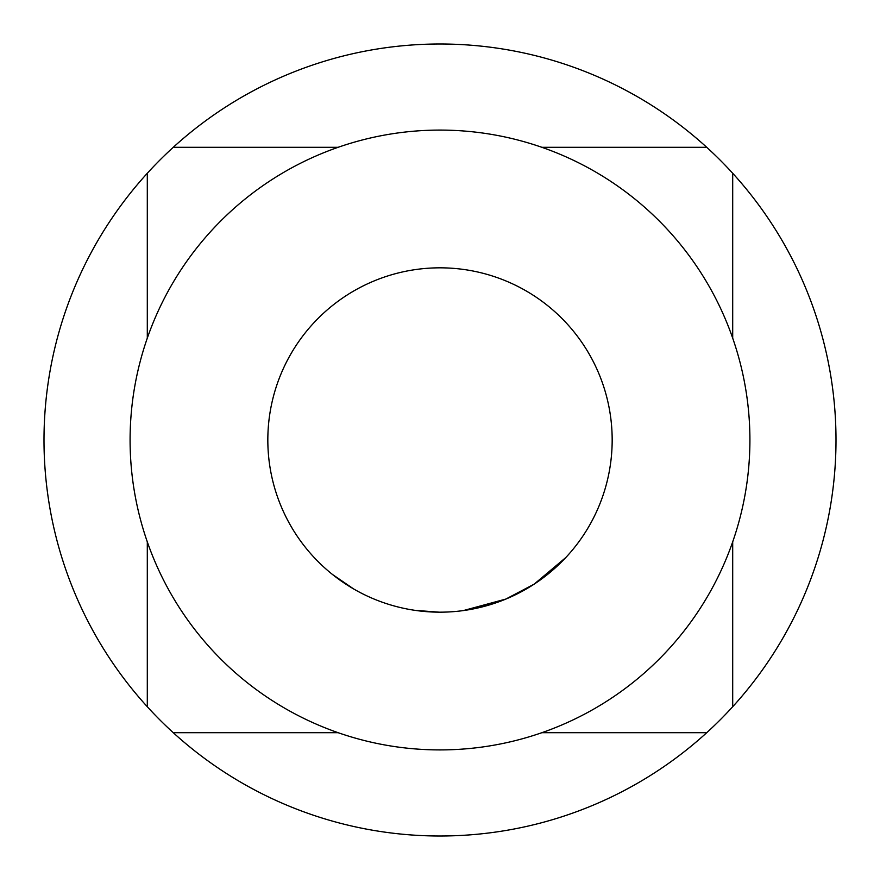 <?xml version="1.0" encoding="UTF-8"?>
<svg xmlns="http://www.w3.org/2000/svg" width="880" height="880" viewBox="0 0 880 880"><rect width="100%" height="100%" fill="white"/><g stroke="black" fill="none" stroke-linecap="round" stroke-linejoin="round"><path stroke-width="1.32" d="M706.728 147.301A396 396 0 0 0 147.301 173.272A396 396 0 0 0 440 836A396 396 0 0 0 706.728 147.301L541.86 147.301M440 749.914A309.914 309.914 0 0 0 749.914 440A309.914 309.914 0 0 0 440 130.086A309.914 309.914 0 0 0 130.086 440A309.914 309.914 0 0 0 440 749.914M468.809 609.752L506.044 599.005L463.353 610.577M487.344 605.539L483.736 606.529M565.818 557.535L534.193 584.122L506.033 598.972M439.747 612.216L415.03 610.357M414.073 610.214L412.654 609.994M432.817 612.04L417.12 610.643M353.716 588.995L332.464 574.464M465.597 610.258L464.904 610.368M440 612.172A172.172 172.172 0 0 1 267.828 440A172.172 172.172 0 0 1 440 267.828A172.172 172.172 0 0 1 612.172 440A172.172 172.172 0 0 1 440 612.172A172.172 172.172 0 0 1 267.828 440A172.172 172.172 0 0 1 440 267.828A172.172 172.172 0 0 1 612.172 440A172.172 172.172 0 0 1 440 612.172M338.14 147.301L173.272 147.301M147.301 173.272L147.301 338.14M147.301 541.86L147.301 706.728M173.272 732.699L338.14 732.699M541.86 732.699L706.728 732.699M732.699 706.728L732.699 541.86M732.699 338.14L732.699 173.272"/></g></svg>
